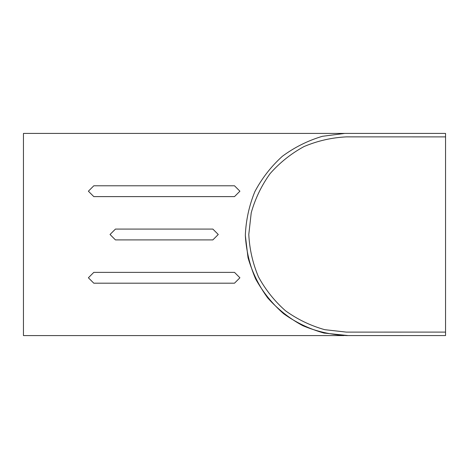 <?xml version="1.0" encoding="UTF-8"?>
<svg xmlns="http://www.w3.org/2000/svg" width="469" height="469" viewBox="0 0 469 469"><rect width="100%" height="100%" fill="white"/><g stroke="black" fill="none" stroke-linecap="round" stroke-linejoin="round"><path stroke-width="0.7" d="M348.145 335.564L445.55 335.564L445.55 133.419L344.68 133.419L322.35 136.309C307.846 140.647 294.503 147.313 282.326 156.312C271.111 166.489 261.954 178.261 254.855 191.639C249.133 205.657 245.955 220.231 245.328 235.356L248.025 257.71C252.234 272.255 258.788 285.656 267.688 297.903C277.765 309.206 289.461 318.463 302.775 325.674C316.739 331.524 331.29 334.825 346.409 335.581L445.55 335.564L445.55 332.099L346.409 332.116L324.689 329.672C310.537 325.679 297.487 319.395 285.545 310.818C274.523 301.086 265.495 289.76 258.454 276.851C252.75 263.297 249.526 249.18 248.787 234.494L251.232 212.768C255.224 198.616 261.509 185.566 270.085 173.624C279.817 162.602 291.143 153.574 304.053 146.539C317.607 140.829 331.724 137.61 346.409 136.866L445.55 136.884L445.55 133.419L344.68 133.419L322.35 136.309C307.846 140.647 294.503 147.313 282.326 156.312C271.111 166.489 261.954 178.261 254.855 191.639C249.133 205.657 245.955 220.231 245.328 235.356C246.213 250.475 249.637 264.991 255.605 278.908C262.927 292.164 272.284 303.777 283.675 313.755C296.003 322.549 309.458 328.986 324.038 333.072L348.145 335.564M343.959 335.581L23.45 335.581L23.45 133.419L344.68 133.419M115.444 229.083L110.033 234.494L115.444 229.083L212.856 229.083L218.267 234.494L212.856 239.905L115.444 239.905L110.033 234.494L115.444 239.905M212.856 239.905L218.267 234.494L212.856 229.083M239.911 191.2L234.5 196.611L93.8 196.611L88.389 191.2L93.8 185.788L234.5 185.788L239.911 191.2L234.5 185.788M93.8 185.788L88.389 191.2M88.389 277.783L93.8 283.194L88.389 277.783L93.8 272.372L234.5 272.372L239.911 277.783L234.5 283.194L93.8 283.194M234.5 283.194L239.911 277.783"/></g></svg>
